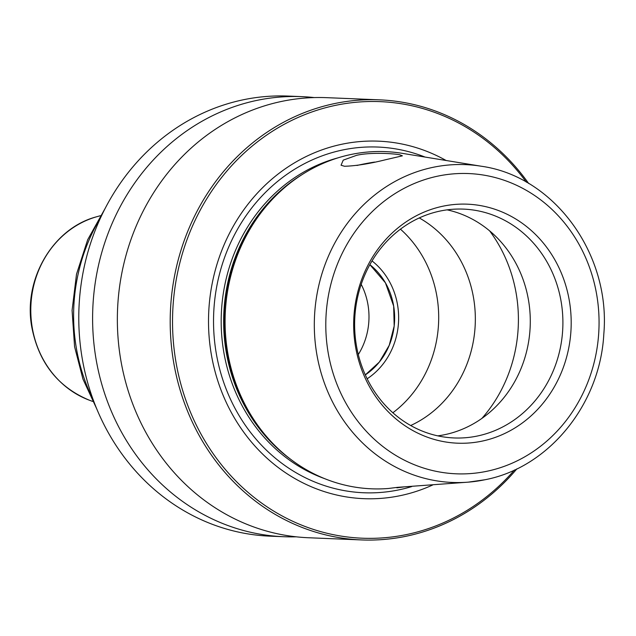 <?xml version="1.0" encoding="UTF-8"?>
<svg xmlns="http://www.w3.org/2000/svg" width="636" height="636" viewBox="0 0 636 636"><rect width="100%" height="100%" fill="white"/><g stroke="black" fill="none" stroke-linecap="round" stroke-linejoin="round"><path stroke-width="0.95" d="M516.885 468.851A220.223 200.237 92.4 0 1 406.277 536.212A220.223 200.237 -87.6 0 1 361.383 539.924A220.223 200.237 -87.6 0 1 170.647 336.396A220.223 200.237 -87.6 0 1 334.655 103.557A220.223 200.237 92.4 0 1 379.549 99.844L326.705 97.666A220.223 200.237 -87.6 0 0 281.812 101.378A220.223 200.237 -87.6 0 0 117.803 334.218A220.223 200.237 -87.6 0 0 308.54 537.746L361.383 539.924M296.185 536.816A220.223 200.237 -87.6 0 1 283.791 536.72A220.223 200.237 -87.6 0 1 93.055 333.2A220.223 200.237 -87.6 0 1 257.055 100.353A220.223 200.237 -87.6 0 1 301.957 96.648A220.223 200.237 -87.6 0 1 314.311 97.578M283.791 536.72L269.966 536.156A220.223 200.237 -87.6 0 1 79.23 332.628A220.223 200.237 -87.6 0 1 243.238 99.788A220.223 200.237 -87.6 0 1 288.132 96.076L301.957 96.648M528.659 183.494A220.223 200.237 92.4 0 0 379.549 99.844M526.362 182.158A218.466 198.639 92.4 0 0 335.673 105.322A218.466 198.639 -87.6 0 0 175.727 360.66A218.466 198.639 -87.6 0 0 406.722 534.518A218.466 198.639 92.4 0 0 514.476 469.988M432.711 484.974A178.899 162.657 92.4 0 1 400.29 495.651A178.899 162.657 -87.6 0 1 211.128 353.282A178.899 162.657 -87.6 0 1 342.104 144.189A178.899 162.657 92.4 0 1 446.106 160.495M388.381 488.488A168.739 153.419 -87.6 0 1 283.171 453.222A168.739 153.419 -87.6 0 1 294.452 179.813A168.739 153.419 -87.6 0 1 351.088 154.469A168.739 153.419 92.4 0 1 402.214 153.332L481.277 166.234A159.048 144.611 92.4 0 0 433.084 167.308A159.048 144.611 -87.6 0 0 315.384 344.14A159.048 144.611 -87.6 0 0 468.239 482.152L397.667 487.335L388.381 488.488M356.581 155.327C369.755 152.211 392.42 153.363 399.686 154.771L402.381 155.836L385.249 159.819C369.325 163.786 355.747 165.932 344.513 166.266L341.063 165.233L343.233 160.137L356.581 155.327M403.486 486.993L396.84 487.82M374.564 162.077A26.426 2.457 -9.4 0 0 356.955 165.471M447.116 209.856A114.52 104.121 -87.6 0 1 530.281 322.603A114.52 104.121 -87.6 0 1 444.763 434.674A114.52 104.121 92.4 0 1 437.791 435.859M440.144 211.041A114.52 104.121 92.4 0 0 354.856 332.119A114.52 104.121 92.4 0 0 454.04 437.95A114.52 104.121 92.4 0 0 477.39 436.018A114.52 104.121 -87.6 0 0 562.669 314.947A114.52 104.121 -87.6 0 0 463.485 209.109A114.52 104.121 -87.6 0 0 440.144 211.041M442.982 206.191A119.6 108.748 -87.6 0 1 569.443 301.377A119.6 108.748 -87.6 0 1 481.881 441.169A119.6 108.748 -87.6 0 1 355.413 345.992A119.6 108.748 -87.6 0 1 442.982 206.191M410.697 425.516A114.52 104.121 92.4 0 0 475.235 324.209A114.52 104.121 92.4 0 0 419.267 217.933M392.873 412.764A114.52 104.121 92.4 0 0 400.449 229.167M365.318 374.882A66.064 60.07 92.4 0 0 369.866 264.656L385.424 282.813L393.668 306.083L394.185 326.03L389.248 345.276L379.326 362.067L365.318 374.882M358.299 354.538A66.064 60.07 92.4 0 0 361.192 284.348M367.163 378.786A70.469 64.077 92.4 0 0 397.611 305.264A70.469 64.077 92.4 0 0 372.02 260.919M411.794 486.556A172.992 157.291 92.4 0 1 398.987 489.839A172.992 157.291 -87.6 0 1 216.065 352.169A172.992 157.291 -87.6 0 1 342.717 149.969A172.992 157.291 92.4 0 1 425.047 157.06M324.75 478.685A166.974 151.821 -87.6 0 1 221.336 313.731A166.974 151.821 -87.6 0 1 337.986 157.855M290.437 459.12A166.974 151.821 -87.6 0 1 302.18 174.534M283.171 453.222L281.605 451.87A167.157 151.98 -87.6 0 1 292.791 181.029L294.452 179.813M484.815 479.775A159.048 144.611 -87.6 0 1 468.239 482.152L484.998 479.743C548.852 467.595 600.193 404.242 603.818 333.987C610.838 254.289 554.33 176.371 481.277 166.234M489.648 230.892A140.946 128.154 -87.6 0 1 481.905 418.401M486.866 471.276A150.247 136.613 92.4 0 0 596.862 295.661A150.247 136.613 92.4 0 0 437.997 176.093A150.247 136.613 -87.6 0 0 327.993 351.708A150.247 136.613 -87.6 0 0 486.866 471.276M100.886 217.091A176.18 160.192 -87.6 0 0 76.193 347.105A176.18 160.192 92.4 0 0 93.333 400.124M92.649 401.435L89.104 400.1A95.797 87.1 92.4 0 1 32.198 327.333A95.797 87.1 -87.6 0 1 96.664 216.757L100.313 215.723M105.139 208.425L87.681 239.724L76.511 274.195L72.083 310.36L74.579 346.7L82.95 379.08L96.855 409.107M89.104 400.1C57.86 386.974 38.756 362.663 31.8 327.158C22.896 279.609 52.812 228.165 96.664 216.757"/></g></svg>
